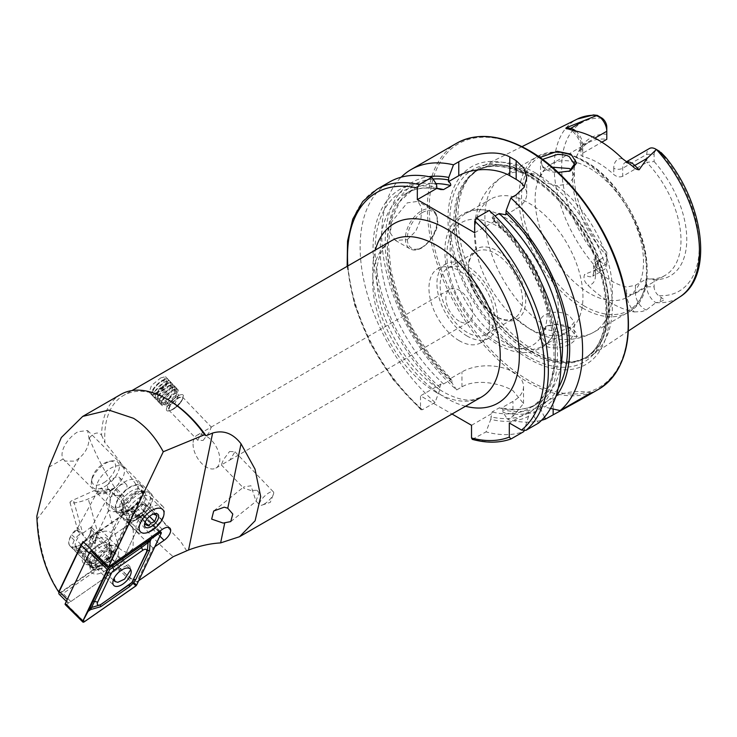 <?xml version="1.0" encoding="UTF-8"?>
<svg xmlns="http://www.w3.org/2000/svg" width="737" height="737" viewBox="0 0 737 737"><rect width="100%" height="100%" fill="white"/><g stroke="black" fill="none" stroke-linecap="round" stroke-linejoin="round"><path stroke-width="0.55" stroke-dasharray="3.69 2.76" d="M558.093 172.403L542.672 167.207L539.935 157.515M542.515 159.395L540.534 163.098L544.228 168.285L545.491 169.077C548.052 170.744 552.013 171.997 557.384 172.845L569.286 171.306M570.935 328.352L557.329 324.538L546.513 326.159L538.415 335.399L544.099 345.395C547.932 347.468 552.455 348.269 557.679 347.781C574.012 346.16 583.326 334.451 570.935 328.352L569.296 327.412L574.353 333.907L569.342 340.687L557.421 344.769C552.031 345.156 548.052 344.501 545.491 342.834L540.534 335.003L547.941 325.579L557.448 324.142C563.529 324.87 567.518 325.984 569.397 327.477M250.921 490.455L243.606 488.161L243.68 486.991L250.948 485.766L255.969 501.077L259.092 492.786A9.47 0.875 51.3 0 1 256.946 490.28L250.921 490.455M171.951 409.606A11.276 3.593 136.2 0 0 183.071 397.796A11.276 3.593 136.2 0 0 183.08 394.995A11.276 3.593 136.2 0 0 177.921 395.99A11.276 3.593 136.2 0 0 169.105 403.913A11.276 3.593 136.2 0 0 166.802 410.592A11.276 3.593 136.2 0 0 169.593 410.712A11.276 3.593 136.2 0 0 171.951 409.606M173.14 409.256A9.47 3.022 136.2 0 0 182.481 399.334A9.47 3.022 136.2 0 0 182.481 396.985A9.47 3.022 136.2 0 0 178.151 397.823A9.47 3.022 136.2 0 0 170.754 404.475A9.47 3.022 136.2 0 0 168.81 410.085A9.47 3.022 136.2 0 0 171.159 410.187A9.47 3.022 136.2 0 0 173.14 409.256M203.062 440.496L209.087 432.462L211.335 427.101L202.675 432.011L197.654 440.201L203.062 440.496M160.648 377.961L165.512 376.662L163.117 383.258L154.678 391.577L149.233 392.259L151.463 385.497L160.648 377.961M264.067 504.172A9.47 3.022 136.2 0 0 273.409 494.251A9.47 3.022 136.2 0 0 273.409 491.901A9.47 3.022 136.2 0 0 269.079 492.731A9.47 3.022 136.2 0 0 261.672 499.391A9.47 3.022 136.2 0 0 259.737 505.002A9.47 3.022 136.2 0 0 262.077 505.103A9.47 3.022 136.2 0 0 264.067 504.172M259.092 492.786L256.946 490.28M229.576 451.495L234.983 451.79L229.962 459.98L221.312 464.89L223.551 459.529L229.576 451.495M58.868 592.262L59.881 592.88L110.992 557.338C117.644 567.066 125.299 574.722 133.941 580.286L136.806 582.018L152.974 548.033L154.862 546.725M59.881 592.88C46.919 574.39 39.402 549.701 37.329 518.83C56.427 494.315 70.365 474.066 79.154 458.092C85.621 452.813 88.91 446.253 89.02 438.423L87.592 430.565L78.214 431.652C68.716 436.626 58.656 451.422 63.106 458.985L94.437 490.501C94.88 491.745 98.316 491.745 104.737 490.501L109.325 489.442L120.923 500.939L128.837 514.389C130.431 518.728 129.178 520.368 125.06 519.318L114.604 510.667L94.437 490.501L73.378 499.99A11.276 1.981 164.3 0 0 69.969 502.514A11.276 1.981 164.3 0 0 76.759 502.477A11.276 1.981 164.3 0 0 88.256 498.931L109.325 489.442M120.693 394.479A92.429 53.359 -120 0 0 101.568 435.171C98.325 431.596 94.235 432.518 89.315 437.935L89.02 438.423M134.963 520.46A18.932 9.517 134.8 0 0 140.924 516.821A18.932 9.517 134.8 0 0 147.649 510.032A18.932 9.517 134.8 0 0 151.076 493.495A18.932 9.517 134.8 0 0 140.527 493.431A18.932 9.517 134.8 0 0 125.797 506.872A18.932 9.517 134.8 0 0 124.415 520.396A18.932 9.517 134.8 0 0 134.963 520.46M136.594 519.364A15.781 7.932 134.8 0 0 141.55 516.333A15.781 7.932 134.8 0 0 147.17 510.667A15.781 7.932 134.8 0 0 150.016 496.895A15.781 7.932 134.8 0 0 141.228 496.839A15.781 7.932 134.8 0 0 128.957 508.033A15.781 7.932 134.8 0 0 127.805 519.309A15.781 7.932 134.8 0 0 136.594 519.364M110.992 557.338L127.455 522.736L138.556 515.006A9.47 4.763 134.8 0 0 144.341 502.827A9.47 4.763 134.8 0 0 139.072 502.791A9.47 4.763 134.8 0 0 136.796 504.09L123.337 513.449L124.885 514.979L133.277 530.152L133.093 547.812C129.776 553.404 125.097 553.496 119.035 548.098L100.269 529.488L83.023 541.492M193.048 443.969A18.932 10.935 -120 0 0 206.434 467.166A18.932 10.935 -120 0 0 215.904 468.106A18.932 10.935 -120 0 0 219.829 459.437A18.932 10.935 -120 0 0 206.434 436.24A18.932 10.935 -120 0 0 196.972 435.3A18.932 10.935 -120 0 0 193.048 443.969M407.285 239.663L415.742 231.225L420.919 219.193L421.693 207.926L417.916 201.367L407.285 202.85L391.467 222.086L390.426 233.168L395.373 240.409L407.285 239.663M622.525 158.722A19.042 10.991 60 0 0 613.774 168.229A6.311 3.648 0 0 0 622.701 168.229L646.773 154.328A12.722 7.352 60 0 1 649.408 148.505M626.514 161.937A12.722 7.352 60 0 0 625.335 162.398A12.722 7.352 60 0 0 622.701 168.229L622.701 176.281L646.773 162.389L646.773 154.328L654.106 154.328L654.106 161.55L646.773 162.389A76.648 44.248 60 0 1 665.106 275.398A76.648 44.248 60 0 1 646.773 278.724L646.773 286.785A12.98 7.499 -120 0 0 655.893 302.649L659.781 301.93L664.553 299.931L658.611 295.648A7.803 4.505 -120 0 1 654.106 286.785L646.773 286.785L635.46 293.317A6.311 3.648 180 0 1 626.533 293.317A19.3 11.138 -120 0 0 634.244 311.954A103.825 59.946 60 0 1 611.001 302.898A103.825 59.946 60 0 1 587.767 285.127C584.211 281.617 583.17 278.042 584.644 274.413L597.67 269.042L593.893 259.129C595.846 258.908 597.587 259.691 599.126 261.469L602.295 263.127A97.302 56.178 60 0 1 561.649 167.345A97.302 56.178 60 0 1 602.028 118.141L593.442 114.935M634.244 311.954L642.194 311.465L646.285 310.001L655.893 302.649M552.253 167.17L543.768 170.956L540.553 176.41L545.491 182.555L556.776 185.779L569.157 183.771L574.353 176.079L571.396 169.952M540.553 176.41A90.172 52.06 60 0 0 503.574 176.032A90.172 52.06 60 0 0 488.318 243.063A90.172 52.06 60 0 0 540.553 322.465C539.152 312.239 559.503 309.089 569.397 315.777L574.353 322.023L569.167 328.407L556.776 331.834L545.491 329.347C542.432 327.578 540.783 325.284 540.553 322.465L540.534 335.003M497.033 317.057L497.033 317.057A40.581 23.427 60 0 1 468.336 267.365A40.581 23.427 60 0 1 497.033 250.801A40.581 23.427 60 0 1 525.721 300.493A40.581 23.427 60 0 1 497.033 317.057L495.439 316.136A38.324 22.128 60 0 1 468.336 269.208A38.324 22.128 60 0 1 476.277 251.658A38.324 22.128 60 0 1 495.439 253.556A38.324 22.128 60 0 1 520.469 287.329A38.324 22.128 60 0 1 514.601 318.043A38.324 22.128 60 0 1 495.439 316.136L497.033 317.057M504.329 342.3A76.648 44.248 60 0 1 454.259 274.754A76.648 44.248 60 0 1 466.005 213.334A76.648 44.248 60 0 1 486.678 210.349A76.648 44.248 60 0 1 504.329 217.129A76.648 44.248 60 0 1 555.569 329.679A76.648 44.248 60 0 1 542.653 346.095A76.648 44.248 60 0 1 504.329 342.3M528.751 328.195A76.648 44.248 60 0 1 512.878 316.293A76.648 44.248 60 0 1 476.931 254.025A76.648 44.248 60 0 1 490.427 199.239A76.648 44.248 60 0 1 528.751 203.034A76.648 44.248 60 0 1 578.821 270.571A76.648 44.248 60 0 1 567.075 331.991A76.648 44.248 60 0 1 528.751 328.195M589.314 293.234A76.648 44.248 60 0 1 539.244 225.688A76.648 44.248 60 0 1 550.99 164.277A76.648 44.248 60 0 1 589.314 168.073A76.648 44.248 60 0 1 639.384 235.61A76.648 44.248 60 0 1 627.638 297.029A76.648 44.248 60 0 1 589.314 293.234M535.126 172.771A109.205 63.05 60 0 1 605.934 267.236A109.205 63.05 60 0 1 591.627 355.326A109.205 63.05 60 0 1 578.388 360.762A109.205 63.05 60 0 1 535.126 351.098A109.205 63.05 60 0 1 466.926 264.362A109.205 63.05 60 0 1 471.173 175.047A109.205 63.05 60 0 1 482.495 166.304A109.205 63.05 60 0 1 535.126 172.771M528.751 358.836A114.18 65.915 60 0 1 448.013 219A114.18 65.915 60 0 1 528.751 172.394A114.18 65.915 60 0 1 609.49 312.23A114.18 65.915 60 0 1 528.751 358.836M467.221 336.109A42.829 24.726 60 0 1 439.243 298.365A42.829 24.726 60 0 1 445.802 264.049A42.829 24.726 60 0 1 467.221 266.168A42.829 24.726 60 0 1 495.2 303.911A42.829 24.726 60 0 1 488.64 338.237A42.829 24.726 60 0 1 467.221 336.109M459.252 340.715A42.829 24.726 60 0 1 431.274 302.971A42.829 24.726 60 0 1 437.833 268.646A42.829 24.726 60 0 1 459.252 270.765A42.829 24.726 60 0 1 487.231 308.508A42.829 24.726 60 0 1 480.671 342.834A42.829 24.726 60 0 1 459.252 340.715M467.221 332.433A38.324 22.128 60 0 1 442.182 298.66A38.324 22.128 60 0 1 448.059 267.955A38.324 22.128 60 0 1 467.221 269.853A38.324 22.128 60 0 1 492.261 303.616A38.324 22.128 60 0 1 486.383 334.331A38.324 22.128 60 0 1 467.221 332.433M541.548 420.302A142.02 82 60 0 1 507.682 419.39L512.97 416.331L523.537 403.526L512.97 390.684C499.548 382.743 475.411 378.707 461.961 386.888L456.673 389.937A142.02 82 60 0 1 401.186 177.184M622.701 176.281C619.642 177.506 616.666 176.908 613.774 174.494A76.648 44.248 -120 0 0 598.251 162.905A76.648 44.248 -120 0 0 582.727 156.566L580.876 155.203L582.727 153.204L601.853 142.158M595.478 262.179L595.478 270.239A12.98 7.499 60 0 1 592.788 276.182L604.11 269.65A12.98 7.499 60 0 0 606.791 263.699L606.791 252.257L606.791 263.699L595.478 270.239A6.311 3.648 0 0 0 593.626 272.81A6.311 3.648 0 0 0 595.478 275.389L595.478 269.125L593.626 265.329L595.478 262.179L606.791 255.647A76.648 44.248 60 0 1 576.159 157.451A76.648 44.248 60 0 1 588.458 142.637A76.648 44.248 60 0 1 606.791 139.302L606.791 127.013M595.478 269.125A76.648 44.248 -120 0 0 611.001 280.705A76.648 44.248 -120 0 0 626.533 287.052L635.46 285.265L646.773 278.724L654.106 279.572L654.106 286.785M655.985 302.64L655.994 302.64A102.701 59.301 60 0 0 679.956 296.836M79.154 458.092L75.119 461.141L64.57 461.067M459.252 321.203A18.932 10.935 60 0 1 446.88 304.519A18.932 10.935 60 0 1 449.782 289.337A18.932 10.935 60 0 1 459.252 290.277A18.932 10.935 60 0 1 471.625 306.97A18.932 10.935 60 0 1 468.723 322.143A18.932 10.935 60 0 1 459.252 321.203M186.747 550.889L180.068 540.553C156.502 518.599 124.157 463.951 104.94 442.79A90.172 52.06 -120 0 1 123.411 395.511L131.96 390.573M168.497 399.979A90.172 52.06 -120 0 0 123.411 395.511M82.277 543.049L59.006 591.977M100.269 529.488L92.088 544.468A14.427 7.25 134.8 0 0 85.483 561.318A14.427 7.25 134.8 0 0 98.804 558.001A14.427 7.25 134.8 0 0 106.976 543.409L123.337 513.449M92.088 544.468L83.511 535.965L78.011 527.95A14.427 7.25 134.8 0 0 69.978 545.951A14.427 7.25 134.8 0 0 84 542.027A14.427 7.25 134.8 0 0 91.241 527.01L106.976 543.409M138.694 580.701L136.806 582.018M91.241 527.01L83.382 532.879L78.021 531.091L78.011 527.95M101.568 435.171L104.94 442.79M606.791 252.257A79.642 45.98 60 0 1 577.845 153.324A79.642 45.98 60 0 1 606.791 134.235M606.791 259.47A7.803 4.505 60 0 1 602.295 263.127M654.106 154.328A7.545 4.358 60 0 1 658.878 150.965L659.431 151.251M654.106 161.55A79.642 45.98 60 0 1 686.764 239.414A79.642 45.98 60 0 1 654.106 279.572M489.248 210.432L493.965 217.599A130.449 75.312 60 0 1 532.39 414.083L538.526 423.084M528.558 416.294L523.832 431.569A142.02 82 60 0 1 486.061 431.873L490.778 419.344A130.449 75.312 60 0 0 528.558 416.294L528.641 411.826L532.39 414.083M493.965 217.599L494.278 221.459L492.086 217.608L494.988 215.941M555.827 396.644A130.449 75.312 60 0 1 544.56 407.045L540.654 404.889L540.737 405.894A127.483 73.599 60 0 1 502.956 409.79L502.956 412.315L507.682 419.39M550.53 408.436L544.56 407.045M456.673 389.937L451.947 382.862L451.947 380.338L450.694 378.422L450.639 379.877L443.563 383.968L441.03 383.995L439.768 387.376L439.768 389.901L435.051 402.42L422.43 409.708L420.947 409.726L420.514 408.528L420.514 395.843L452.03 414.037M472.325 439.372L486.061 431.873M435.051 402.42A142.02 82 60 0 1 363.617 279.314A142.02 82 60 0 1 389.541 181.993M439.768 389.901A130.449 75.312 60 0 1 373.051 250.939A130.449 75.312 60 0 1 436.58 184.471M490.778 419.344L492.086 411.983L499.17 407.893L501.823 407.893C515.449 410.887 527.121 409.579 536.84 403.977A123.871 71.517 60 0 1 499.17 407.893M450.639 379.877A123.871 71.517 60 0 1 412.969 189.427L399.878 201.533L391.43 220.022L388.371 243.827L391.089 271.28L399.472 300.466L412.969 329.384L430.675 356.072L450.694 378.422L461.961 371.909A36.067 20.82 0 0 1 501.271 367.394A36.067 20.82 0 0 1 523.537 386.639A36.067 20.82 0 0 1 512.97 401.361L501.704 407.865L502.956 409.79M544.486 417.114L540.737 409.256A130.449 75.312 60 0 1 502.956 412.315M540.737 409.256L540.737 405.894M451.947 382.862A130.449 75.312 60 0 1 386.087 257.093A130.449 75.312 60 0 1 428.814 176.65M441.03 383.995L420.514 395.843M471.523 425.286L492.04 413.448M474.711 232.763L494.278 221.459M505.84 214.789L516.158 208.829A36.067 20.82 0 0 0 526.725 194.107A36.067 20.82 0 0 0 524.403 186.765M590.945 392.821A36.067 20.82 0 0 0 553.155 397.676L540.654 404.889M528.641 411.826L509.304 422.992M604.11 269.65A12.98 7.499 60 0 1 597.67 269.042M127.455 522.736L152.974 548.033M37.329 518.83L36.85 516.13M164.572 379.297A10.64 3.39 136.2 0 0 156.244 385.267A10.64 3.39 136.2 0 0 151.536 392.858A10.64 3.39 136.2 0 0 154.558 394.203A10.64 3.39 136.2 0 0 165.152 385.589A10.64 3.39 136.2 0 0 166.009 378.993A10.64 3.39 136.2 0 0 164.572 379.297M165.281 379.288A11.276 3.593 136.2 0 0 156.465 385.617A11.276 3.593 136.2 0 0 151.481 393.65A11.276 3.593 136.2 0 0 151.84 394.977A11.276 3.593 136.2 0 0 154.678 395.078A11.276 3.593 136.2 0 0 164.766 387.358A11.276 3.593 136.2 0 0 168.119 379.389A11.276 3.593 136.2 0 0 166.811 378.965A11.276 3.593 136.2 0 0 165.281 379.288M166.912 380.983A11.276 3.593 136.2 0 0 156.815 388.712A11.276 3.593 136.2 0 0 153.462 396.681A11.276 3.593 136.2 0 0 153.867 396.948A11.276 3.593 136.2 0 0 156.299 396.782A11.276 3.593 136.2 0 0 165.917 389.597A11.276 3.593 136.2 0 0 169.998 381.499A11.276 3.593 136.2 0 0 169.75 381.084A11.276 3.593 136.2 0 0 166.912 380.983M167.99 383.185A10.373 3.307 136.2 0 0 160.021 388.86A10.373 3.307 136.2 0 0 155.314 396.211A10.373 3.307 136.2 0 0 155.995 397.879A10.373 3.307 136.2 0 0 158.234 397.722A10.373 3.307 136.2 0 0 167.078 391.107A10.373 3.307 136.2 0 0 170.837 383.664A10.373 3.307 136.2 0 0 169.197 382.908A10.373 3.307 136.2 0 0 167.99 383.185M168.948 383.111A11.276 3.593 136.2 0 0 160.288 389.274A11.276 3.593 136.2 0 0 155.166 397.271A11.276 3.593 136.2 0 0 155.903 399.085A11.276 3.593 136.2 0 0 158.344 398.91A11.276 3.593 136.2 0 0 167.953 391.725A11.276 3.593 136.2 0 0 172.043 383.627A11.276 3.593 136.2 0 0 170.256 382.807A11.276 3.593 136.2 0 0 168.948 383.111M170.035 385.322A10.373 3.307 136.2 0 0 162.066 390.988A10.373 3.307 136.2 0 0 157.35 398.339A10.373 3.307 136.2 0 0 158.031 400.007A10.373 3.307 136.2 0 0 160.279 399.85A10.373 3.307 136.2 0 0 169.123 393.245A10.373 3.307 136.2 0 0 172.882 385.792A10.373 3.307 136.2 0 0 171.242 385.036A10.373 3.307 136.2 0 0 170.035 385.322M170.984 385.239A11.276 3.593 136.2 0 0 162.324 391.402A11.276 3.593 136.2 0 0 157.202 399.399A11.276 3.593 136.2 0 0 157.948 401.214A11.276 3.593 136.2 0 0 160.38 401.039A11.276 3.593 136.2 0 0 169.998 393.853A11.276 3.593 136.2 0 0 174.079 385.755A11.276 3.593 136.2 0 0 172.301 384.935A11.276 3.593 136.2 0 0 170.984 385.239M172.071 387.45A10.373 3.307 136.2 0 0 164.102 393.116A10.373 3.307 136.2 0 0 159.395 400.467A10.373 3.307 136.2 0 0 160.076 402.144A10.373 3.307 136.2 0 0 162.315 401.978A10.373 3.307 136.2 0 0 171.159 395.373A10.373 3.307 136.2 0 0 174.918 387.92A10.373 3.307 136.2 0 0 173.278 387.165A10.373 3.307 136.2 0 0 172.071 387.45M173.029 387.367A11.276 3.593 136.2 0 0 164.369 393.53A11.276 3.593 136.2 0 0 159.247 401.527A11.276 3.593 136.2 0 0 159.984 403.342A11.276 3.593 136.2 0 0 162.426 403.167A11.276 3.593 136.2 0 0 172.034 395.981A11.276 3.593 136.2 0 0 176.125 387.883A11.276 3.593 136.2 0 0 174.337 387.063A11.276 3.593 136.2 0 0 173.029 387.367M174.107 389.578A10.373 3.307 136.2 0 0 166.147 395.244A10.373 3.307 136.2 0 0 161.431 402.595A10.373 3.307 136.2 0 0 162.112 404.272A10.373 3.307 136.2 0 0 164.351 404.106A10.373 3.307 136.2 0 0 173.195 397.501A10.373 3.307 136.2 0 0 176.954 390.048A10.373 3.307 136.2 0 0 175.323 389.293A10.373 3.307 136.2 0 0 174.107 389.578M175.065 389.495A11.276 3.593 136.2 0 0 166.405 395.658A11.276 3.593 136.2 0 0 161.283 403.655A11.276 3.593 136.2 0 0 161.624 405.193A11.276 3.593 136.2 0 0 164.462 405.295A11.276 3.593 136.2 0 0 174.549 397.565A11.276 3.593 136.2 0 0 177.903 389.597A11.276 3.593 136.2 0 0 176.383 389.191A11.276 3.593 136.2 0 0 175.065 389.495M180.243 394.903A11.276 3.593 136.2 0 0 170.146 402.623A11.276 3.593 136.2 0 0 166.802 410.592A11.276 3.593 136.2 0 0 169.63 410.693A11.276 3.593 136.2 0 0 169.777 410.647A11.276 3.593 136.2 0 0 182.997 397.98A11.276 3.593 136.2 0 0 183.08 394.995A11.276 3.593 136.2 0 0 180.243 394.903M180.021 397.464A8.927 2.847 136.2 0 0 170.551 405.525A8.927 2.847 136.2 0 0 171.62 409.975A8.927 2.847 136.2 0 0 171.73 409.938A8.927 2.847 136.2 0 0 182.214 399.905A8.927 2.847 136.2 0 0 180.021 397.464M167.575 405.857A9.019 2.874 136.2 0 0 167.686 405.82A9.019 2.874 136.2 0 0 178.271 395.686A9.019 2.874 136.2 0 0 178.326 393.309A9.019 2.874 136.2 0 0 176.06 393.226A9.019 2.874 136.2 0 0 167.99 399.408A9.019 2.874 136.2 0 0 165.309 405.783A9.019 2.874 136.2 0 0 167.575 405.857M155.323 393.07A9.019 2.874 136.2 0 0 163.393 386.888A9.019 2.874 136.2 0 0 166.074 380.513A9.019 2.874 136.2 0 0 163.807 380.43A9.019 2.874 136.2 0 0 155.737 386.612A9.019 2.874 136.2 0 0 153.056 392.987A9.019 2.874 136.2 0 0 155.323 393.07M130.735 569.673L129.776 566.274L127.013 565.5L120.205 568.724L114.097 578.223M110.375 497.429L108.763 510.004L97.192 533.8C94.548 541.548 94.465 549.599 96.962 557.955L94.916 558.342L92.346 563.28L95.064 563.989C99.642 562.672 104.258 560.452 108.91 557.347L110.946 556.96L109.251 546.596L111.186 532.805L122.747 509.009L124.36 496.434C117.671 494.776 113.01 495.107 110.375 497.429L101.172 488.299C107.814 489.958 112.475 489.626 115.165 487.304L112.024 489.635A18.407 9.249 -45.2 0 1 98.03 490.63L101.172 488.299M124.36 496.434L115.165 487.304M98.03 490.63L76.556 529.958L80.149 533.524L75.386 538.323L71.784 534.758L76.556 529.958M94.143 532.529L90.54 528.963L90.246 533.441L93.839 537.006L94.143 532.529L90.531 539.134A10.594 5.325 -45.2 0 1 76.077 547.158A10.594 5.325 -45.2 0 1 76.547 540.129L80.149 533.524M90.54 528.963L112.024 489.635M122.747 509.009C116.695 512.215 112.024 512.547 108.763 510.004M90.246 533.441L89.168 535.403A13.975 7.029 -45.2 0 1 70.098 545.988A13.975 7.029 -45.2 0 1 70.715 536.72L71.784 534.758M93.839 537.006L92.77 538.977A13.975 7.029 -45.2 0 1 73.7 549.553A13.975 7.029 -45.2 0 1 74.308 540.285L75.386 538.323M139.754 505.886A6.762 3.399 -45.2 0 1 144.71 504.513A6.762 3.399 -45.2 0 1 145.475 508.318A6.762 3.399 -45.2 0 1 141.274 513.496A6.762 3.399 -45.2 0 1 136.317 514.868A6.762 3.399 -45.2 0 1 135.562 511.063A6.762 3.399 -45.2 0 1 136.971 508.585A6.762 3.399 -45.2 0 1 139.385 506.162A6.762 3.399 -45.2 0 1 139.754 505.886L136.704 508.069L134.41 514.058L138.224 515.679L144.323 511.312L146.617 505.324L142.803 503.703L139.754 505.886M105.4 481.694A15.099 7.591 -45.2 0 1 91.913 478.81A15.099 7.591 -45.2 0 1 102.001 464.688A15.099 7.591 -45.2 0 1 109.214 461.362A15.099 7.591 -45.2 0 1 115.451 467.765A15.099 7.591 -45.2 0 1 105.4 481.694M107.362 484.863A17.808 8.955 -45.2 0 1 92.825 487.489A17.808 8.955 -45.2 0 1 91.462 481.464A17.808 8.955 -45.2 0 1 103.355 464.817A17.808 8.955 -45.2 0 1 111.867 460.883A17.808 8.955 -45.2 0 1 117.902 462.191A17.808 8.955 -45.2 0 1 107.362 484.863M112.356 489.81A17.808 8.955 -45.2 0 1 97.809 492.436A17.808 8.955 -45.2 0 1 108.348 469.764A17.808 8.955 -45.2 0 1 122.886 467.138A17.808 8.955 -45.2 0 1 112.356 489.81M114.723 487.737A8.006 4.026 -45.2 0 1 108.192 488.917A8.006 4.026 -45.2 0 1 112.927 478.728A8.006 4.026 -45.2 0 1 119.458 477.548A8.006 4.026 -45.2 0 1 114.723 487.737M121.596 494.545A8.006 4.026 -45.2 0 1 115.064 495.725A8.006 4.026 -45.2 0 1 119.799 485.545A8.006 4.026 -45.2 0 1 126.331 484.366A8.006 4.026 -45.2 0 1 121.596 494.545M126.174 503.518A17.808 8.955 -45.2 0 1 111.637 506.135A17.808 8.955 -45.2 0 1 122.176 483.463A17.808 8.955 -45.2 0 1 136.714 480.846A17.808 8.955 -45.2 0 1 126.174 503.518M131.444 508.733A17.808 8.955 -45.2 0 1 116.907 511.358A17.808 8.955 -45.2 0 1 127.437 488.686A17.808 8.955 -45.2 0 1 141.983 486.061A17.808 8.955 -45.2 0 1 131.444 508.733M138.261 515.596A18.038 9.065 -45.2 0 1 123.54 518.249A18.038 9.065 -45.2 0 1 122.01 513.514A18.038 9.065 -45.2 0 1 134.208 495.292A18.038 9.065 -45.2 0 1 144.176 491.155A18.038 9.065 -45.2 0 1 148.929 492.638A18.038 9.065 -45.2 0 1 138.261 515.596M152.227 529.442A18.038 9.065 -45.2 0 1 143.614 533.422A18.038 9.065 -45.2 0 1 137.506 532.105A18.038 9.065 -45.2 0 1 148.174 509.147A18.038 9.065 -45.2 0 1 162.895 506.485A18.038 9.065 -45.2 0 1 164.277 512.583A18.038 9.065 -45.2 0 1 152.227 529.442M154.881 513.597L149.445 515.485L144.894 521.989L144.747 524.302L134.41 514.058M136.704 508.069L147.031 518.304M142.803 503.703L153.139 513.938M146.617 505.324L156.944 515.559M144.323 511.312L149.491 516.434M138.224 515.679L145.014 522.404M111.388 550.779A14.427 7.25 -45.2 0 1 101.752 563.823A14.427 7.25 -45.2 0 1 90.08 565.878L76.049 551.976A14.427 7.25 -45.2 0 0 87.731 549.922A14.427 7.25 -45.2 0 0 97.367 536.877L111.388 550.779A2.257 1.529 12.4 0 0 112.319 551.359L114.631 552.262A15.993 8.033 -45.2 0 1 101.798 568.098A15.993 8.033 -45.2 0 1 89.748 566.44A15.993 8.033 -45.2 0 1 89.896 563.022L89.536 561.272A2.257 1.529 -167.6 0 0 89.076 560.488L75.054 546.587L76.445 545.979L90.467 559.88A4.054 2.745 -167.6 0 1 91.296 561.299L91.664 563.05L89.896 563.022M97.367 536.877L95.976 537.476L109.997 551.377A4.054 2.745 12.4 0 0 111.665 552.437L113.977 553.34A14.427 7.25 -45.2 0 1 102.397 567.628A14.427 7.25 -45.2 0 1 91.526 566.127A14.427 7.25 -45.2 0 1 91.664 563.05M113.977 553.34L114.631 552.262M95.976 537.476A12.621 6.347 -45.2 0 1 87.537 548.899A12.621 6.347 -45.2 0 1 77.321 550.696A12.621 6.347 -45.2 0 1 76.445 545.979M76.049 551.976A14.427 7.25 -45.2 0 1 75.054 546.587M106.119 570.198A18.038 9.065 134.8 0 0 117.948 555.311A18.038 9.065 134.8 0 0 114.235 545.592A18.038 9.065 134.8 0 0 102.765 549.406A18.038 9.065 134.8 0 0 90.319 569.719A18.038 9.065 134.8 0 0 106.119 570.198M101.946 564.312A14.427 7.25 134.8 0 0 110.762 545.749A14.427 7.25 134.8 0 0 108.44 544.634A14.427 7.25 134.8 0 0 99.265 547.683A14.427 7.25 134.8 0 0 89.306 563.934A14.427 7.25 134.8 0 0 90.448 566.246A14.427 7.25 134.8 0 0 101.946 564.312M99.854 562.239A14.427 7.25 134.8 0 0 109.813 545.988A14.427 7.25 134.8 0 0 108.671 543.676A14.427 7.25 134.8 0 0 97.173 545.61A14.427 7.25 134.8 0 0 88.357 564.173A14.427 7.25 134.8 0 0 90.679 565.288A14.427 7.25 134.8 0 0 99.854 562.239M97.229 560.949A17.135 8.614 134.8 0 0 109.048 541.649A17.135 8.614 134.8 0 0 94.041 541.198A17.135 8.614 134.8 0 0 82.802 555.329A17.135 8.614 134.8 0 0 86.33 564.57A17.135 8.614 134.8 0 0 97.229 560.949M59.218 594.262A4.505 2.266 134.8 0 0 62.811 593.663L108.975 561.557A4.505 2.266 134.8 0 0 111.692 558.434L133.683 512.206A4.505 2.266 134.8 0 0 133.719 509.525A4.505 2.266 134.8 0 0 132.19 509.203A4.505 2.266 134.8 0 0 130.127 510.133L83.963 542.239A4.505 2.266 134.8 0 0 83.852 542.312M66.348 601.337L67.187 602.166A4.505 2.266 134.8 0 0 70.78 601.567L116.943 569.461A4.505 2.266 134.8 0 0 119.661 566.338L141.651 520.11A4.505 2.266 134.8 0 0 141.688 517.429A4.505 2.266 134.8 0 0 138.095 518.037L91.932 550.134A4.505 2.266 134.8 0 0 89.223 553.257M83.53 541.999L129.417 510.087A3.16 1.585 -45.2 0 1 130.864 509.433A3.16 1.585 -45.2 0 1 131.914 511.542L109.914 557.771A3.16 1.585 -45.2 0 1 108.017 559.954L61.853 592.06A3.16 1.585 -45.2 0 1 59.098 591.415M112.531 558.453A11.635 5.85 134.8 0 0 112.632 551.543A11.635 5.85 134.8 0 0 104.543 552.326A11.635 5.85 134.8 0 0 96.354 561.143A11.635 5.85 134.8 0 0 96.252 568.061A11.635 5.85 134.8 0 0 104.332 567.269A11.635 5.85 134.8 0 0 112.531 558.453M65.271 604.635A1.806 0.903 134.8 0 0 66.708 604.395L118.049 568.697A1.806 0.903 134.8 0 0 119.136 567.444L143.595 516.029A1.806 0.903 134.8 0 0 143.604 514.96A1.806 0.903 134.8 0 0 142.167 515.2L91.821 550.217M89.315 437.935A108.21 32.179 -124.8 0 0 170.827 554.629A108.21 32.179 -124.8 0 0 173.269 556.665M48.918 467.175L63.106 458.985M136.796 504.09L162.315 529.396M422.273 212.606A21.189 12.234 -60 0 1 437.253 221.257A21.189 12.234 -60 0 1 422.273 247.208A21.189 12.234 -60 0 1 407.285 238.558A21.189 12.234 -60 0 1 422.273 212.606M421.315 247.761A22.543 13.017 120 0 0 436.037 227.899A22.543 13.017 120 0 0 432.582 209.833A22.543 13.017 120 0 0 421.315 210.948A22.543 13.017 120 0 0 406.584 230.81A22.543 13.017 120 0 0 410.039 248.876A22.543 13.017 120 0 0 421.315 247.761M599.126 261.469L595.865 265.025M635.46 285.265L635.46 293.317A12.98 7.499 -120 0 0 644.635 309.218A12.98 7.499 -120 0 0 646.285 310.001M497.033 341.821A70.899 40.931 60 0 1 446.898 254.984A70.899 40.931 60 0 1 497.033 226.038A70.899 40.931 60 0 1 547.158 312.875A70.899 40.931 60 0 1 497.033 341.821M582.681 308.103A90.172 52.06 60 0 1 523.777 228.645A90.172 52.06 60 0 1 537.595 156.382A90.172 52.06 60 0 1 582.681 160.85A90.172 52.06 60 0 1 641.595 240.308A90.172 52.06 60 0 1 627.767 312.571A90.172 52.06 60 0 1 582.681 308.103M584.34 306.039A88.818 51.277 60 0 1 521.538 197.258A88.818 51.277 60 0 1 584.34 160.998A88.818 51.277 60 0 1 647.15 269.779A88.818 51.277 60 0 1 584.34 306.039M532.4 175.194A108.164 62.452 60 0 1 605.519 279.848A108.164 62.452 60 0 1 575.256 361.406A108.164 62.452 60 0 1 532.4 351.825A108.164 62.452 60 0 1 464.835 265.919A108.164 62.452 60 0 1 469.045 177.451A108.164 62.452 60 0 1 532.4 175.194M531.902 352.037A108.072 62.396 60 0 1 461.298 256.808A108.072 62.396 60 0 1 477.862 170.201A108.072 62.396 60 0 1 531.902 175.553A108.072 62.396 60 0 1 602.507 270.792A108.072 62.396 60 0 1 585.933 357.39A108.072 62.396 60 0 1 531.902 352.037M530.345 176.456A108.072 62.396 60 0 1 600.95 271.686A108.072 62.396 60 0 1 584.386 358.293A108.072 62.396 60 0 1 530.345 352.94A108.072 62.396 60 0 1 459.741 257.701A108.072 62.396 60 0 1 476.305 171.104A108.072 62.396 60 0 1 530.345 176.456M528.447 356.551A111.158 64.174 60 0 1 449.856 220.409A111.158 64.174 60 0 1 528.447 175.028A111.158 64.174 60 0 1 607.048 311.171A111.158 64.174 60 0 1 528.447 356.551M598.803 389.164A142.02 82 60 0 1 527.793 382.125A142.02 82 60 0 1 435.014 256.973A142.02 82 60 0 1 456.783 143.171M528.751 150.763A140.666 81.217 60 0 1 628.219 323.046A140.666 81.217 60 0 1 528.751 380.467A140.666 81.217 60 0 1 429.284 208.184A140.666 81.217 60 0 1 528.751 150.763M436.461 392.526A90.172 52.06 60 0 1 377.547 313.068A90.172 52.06 60 0 1 391.375 240.806C374.737 250.184 371.577 282.262 385.258 318.881C398.91 352.175 418.238 376.496 443.223 391.854C455.042 398.358 464.936 401.011 472.924 399.813L481.547 396.994A90.172 52.06 60 0 1 436.461 392.526M465.498 406.253A103.696 59.872 60 0 1 446.023 398.044A103.696 59.872 60 0 1 375.326 250.073M106.045 501.998L119.035 548.098M98.399 534.905L88.256 498.931M83.511 535.965L73.378 499.99M120.923 500.939L124.885 514.979M597.633 268.941A102.701 59.301 60 0 1 577.32 119.062M658.878 150.965A97.302 56.178 60 0 1 699.256 246.794A97.302 56.178 60 0 1 658.611 295.648M493.965 220.151A127.483 73.599 60 0 1 529.47 412.398M558.324 387.902A127.483 73.599 60 0 1 541.649 405.368M420.514 408.528A139.321 80.434 60 0 1 347.836 265.946M511.22 438.847A142.02 82 60 0 1 473.44 439.16M422.43 409.708A142.02 82 60 0 1 350.996 286.601A142.02 82 60 0 1 376.92 189.28M528.558 412.923A127.483 73.599 60 0 1 490.778 416.82M439.768 387.376A127.483 73.599 60 0 1 375.151 252.155A127.483 73.599 60 0 1 436.58 187.023M443.563 383.968A123.871 71.517 60 0 1 405.894 193.509A123.871 71.517 60 0 1 436.875 188.304M492.086 217.608A123.871 71.517 60 0 1 529.765 408.068A123.871 71.517 60 0 1 492.086 411.983M560.958 365.266A123.871 71.517 60 0 1 536.84 403.977L529.765 408.068C574.326 387.975 554.74 275.445 493.375 220.658M440.662 189.547C427.138 186.627 415.548 187.944 405.894 193.509L412.969 189.427A123.871 71.517 60 0 1 436.028 183.624M451.947 380.338A127.483 73.599 60 0 1 387.902 255.417A127.483 73.599 60 0 1 432.997 179.017M556.776 185.779A90.172 52.06 60 0 1 609.002 265.173A90.172 52.06 60 0 1 593.746 332.212A90.172 52.06 60 0 1 556.776 331.834M461.961 386.888L461.961 371.909M512.97 416.331L512.97 401.361M516.158 194.89L516.158 208.829M553.155 409.035L553.155 397.676M661.375 297.416L659.781 301.93M626.533 293.317L626.533 287.052M595.478 275.389A19.3 11.138 60 0 1 587.767 285.127M593.626 265.329L593.626 272.81L592.788 276.182A12.98 7.499 60 0 1 584.644 274.413M582.727 156.566L582.727 150.302A19.042 10.991 -120 0 0 573.976 130.689M613.774 168.229L613.774 174.494M582.727 150.302A6.311 3.648 180 0 1 580.876 147.722A6.311 3.648 180 0 1 582.727 145.143L594.888 138.123M575.809 131.048A12.722 7.352 -120 0 1 582.727 145.143L582.727 153.204M595.625 114.99L599.513 117.026M138.556 515.006L159.892 536.149M96.962 557.955A10.594 5.555 -48.3 0 1 108.192 548.733A10.594 5.555 -48.3 0 1 111.001 549.544A10.594 5.555 -48.3 0 1 110.946 556.96A10.594 5.555 -48.3 0 1 99.716 566.173A10.594 5.555 -48.3 0 1 96.906 565.362A10.594 5.555 -48.3 0 1 96.962 557.955M94.916 558.342L76.547 540.129M108.91 557.347L90.531 539.134M97.192 533.8A23.215 12.179 -48.3 0 1 111.186 532.805M74.308 540.285L70.715 536.72M92.77 538.977L89.168 535.403M129.482 492.242A14.427 7.25 -45.2 0 1 141.264 490.114A14.427 7.25 -45.2 0 1 132.724 508.475A14.427 7.25 -45.2 0 1 120.942 510.603A14.427 7.25 -45.2 0 1 129.482 492.242M127.519 489.073A17.135 8.614 -45.2 0 1 142.831 489.128A17.135 8.614 -45.2 0 1 131.37 508.355A17.135 8.614 -45.2 0 1 116.059 508.29A17.135 8.614 -45.2 0 1 127.519 489.073M134.613 510.354A14.427 7.25 -45.2 0 1 122.83 512.473A14.427 7.25 -45.2 0 1 131.37 494.112A14.427 7.25 -45.2 0 1 143.144 491.984A14.427 7.25 -45.2 0 1 134.613 510.354M132.365 494.813A15.062 7.573 -45.2 0 1 140.693 491.349A15.062 7.573 -45.2 0 1 145.65 498.47A15.062 7.573 -45.2 0 1 135.746 511.764A15.062 7.573 -45.2 0 1 122.176 510.022A15.062 7.573 -45.2 0 1 132.365 494.813M112.319 551.359A14.731 7.407 -45.2 0 1 100.49 565.952A14.731 7.407 -45.2 0 1 89.389 564.422A14.731 7.407 -45.2 0 1 89.536 561.272M111.665 552.437A13.165 6.615 -45.2 0 1 101.089 565.472A13.165 6.615 -45.2 0 1 91.167 564.109A13.165 6.615 -45.2 0 1 91.296 561.299M109.997 551.377A12.621 6.347 -45.2 0 1 101.568 562.801A12.621 6.347 -45.2 0 1 91.342 564.597A12.621 6.347 -45.2 0 1 90.467 559.88M89.748 566.44L89.389 564.422L90.08 565.878A14.427 7.25 -45.2 0 1 89.076 560.488M138.095 518.037L129.417 510.087M83.76 542.22L91.932 550.134M119.661 566.338L111.692 558.434L109.914 557.771M131.914 511.542L133.683 512.206L141.651 520.11M70.78 601.567L61.853 592.06M108.017 559.954L116.943 569.461M142.167 515.2L158.888 531.773M143.595 516.029L161.173 533.459M119.136 567.444L136.714 584.874M118.049 568.697L135.626 586.118M66.708 604.395L84.285 621.825M544.228 168.285L542.672 167.207M213.822 510.907L243.68 486.991M182.481 399.334L183.071 397.796M182.481 396.985L211.335 427.101M165.512 376.662L177.903 389.597M234.983 451.79L273.409 491.901M262.077 505.103L270.304 502.348L273.409 494.251M147.17 510.667L147.649 510.032M141.55 516.333L140.924 516.821M150.016 496.895L162.693 509.46M395.373 240.409L410.039 248.876C413.494 250.727 417.474 250.377 421.988 247.825C432.84 240.686 444.862 221.33 432.582 209.833L417.916 201.367M629.223 163.761L625.335 162.398L626.349 161.818M540.534 176.079L540.534 163.089M468.336 269.208L468.336 267.365M486.678 210.349C463.223 205.365 444.512 224.352 444.936 250.709C444.752 262.833 447.313 275.527 452.601 288.784L460.238 304.547C470.657 322.493 483.389 335.943 498.433 344.916C509.589 351.392 520.35 353.778 530.714 352.065L540.682 348.408C547.619 344.253 552.584 338.007 555.569 329.679M466.005 213.334L490.427 199.239M512.878 316.293L530.631 329.531C546.688 339.324 571.055 344.787 593.746 332.212L627.767 312.571C669.703 292.285 638.242 188.976 584.036 160.721L568.282 153.886L553.247 151.96L537.595 156.382L503.574 176.032C492.648 182.573 484.734 191.684 479.824 203.375C476.471 211.482 474.656 220.031 474.388 229.014L476.931 254.025M471.173 175.047L469.045 177.451L476.305 171.104C490.538 163.181 508.106 165.014 528.991 176.585C558.342 193.112 587.122 231.04 599.043 269.143C612.484 309.651 605.611 346.934 584.386 358.293L575.256 361.406L578.388 360.762M437.833 268.646L445.802 264.049M448.059 267.955L476.277 251.658M550.99 164.277L588.458 142.637M628.403 330.977L591.627 355.326M87.592 430.565L151.076 493.495M196.972 435.3L202.675 432.011M211.031 427.184L449.782 289.337M215.904 468.106L221.607 464.807M229.962 459.98L468.723 322.143M114.604 510.667L124.415 520.396M69.978 545.951L85.483 561.318M69.969 502.514L78.021 531.091M128.809 514.288L133.277 530.152M521.98 146.635L482.495 166.304M576.159 157.451L577.845 153.324M627.638 297.029L665.106 275.398M347.145 266.343L354.497 304.593L370.315 343.562L393.162 379.693L420.947 409.726M486.383 334.331L514.601 318.043M480.671 342.834L488.64 338.237M542.653 346.095L567.075 331.991M523.537 403.526L523.537 386.639M526.725 177.949L526.725 194.107M574.353 333.898L574.353 322.023M574.353 176.079L574.353 164.204M567.195 128.772L568.144 128.92C571.921 128.385 581.723 140.647 580.876 147.722L580.876 155.203M546.513 326.159L547.941 325.588M570.18 170.956L568.559 171.647M144.341 502.827L169.869 528.125M127.805 519.309L140.472 531.874M221.312 464.89L243.606 488.161M255.969 501.077L259.737 505.002M149.233 392.259L161.624 405.193M168.81 410.085L197.654 440.201M171.159 410.187L169.593 410.712M230.773 521.584L256.347 501.096M151.536 392.858L151.481 393.65M151.84 394.977L153.462 396.681M155.995 397.879L153.867 396.948M155.314 396.211L155.166 397.271M158.031 400.007L155.903 399.085M157.35 398.339L157.202 399.399M160.076 402.144L157.948 401.214M159.395 400.467L159.247 401.527M162.112 404.272L159.984 403.342M161.431 402.595L161.283 403.655M167.686 405.82L175.231 403.102L178.271 395.686M166.074 380.513L178.326 393.309M153.056 392.987L165.309 405.783M182.214 399.905L182.997 397.98M171.73 409.938L169.777 410.647M175.323 389.293L176.383 389.191M176.954 390.048L176.125 387.883M173.278 387.165L174.337 387.063M174.918 387.92L174.079 385.755M171.242 385.036L172.301 384.935M172.882 385.792L172.043 383.627M169.197 382.908L170.256 382.807M170.837 383.664L169.998 381.499M168.119 379.389L169.75 381.084M166.009 378.993L166.811 378.965M169.574 402.688A9.019 9.019 0 0 0 173.812 388.666A9.019 9.019 0 0 0 158.123 397.068A9.019 9.019 0 0 0 169.574 402.688M113.341 580.01L96.906 565.362L94.041 563.98M92.346 563.28L76.077 547.158M109.251 546.596L111.001 549.544L129.776 566.274M73.7 549.553L70.098 545.988M91.913 478.81L91.462 481.464M97.809 492.436L92.825 487.489M115.064 495.725L108.192 488.917M116.907 511.358L111.637 506.135M122.01 513.514L122.176 510.022L122.83 512.473L120.942 510.603C122.388 510.382 120.278 513.91 131.453 507.802C142.499 499.972 143.042 488.29 141.264 490.114L143.144 491.984L140.693 491.349L144.176 491.155M137.506 532.105L123.54 518.249M145.825 533.026L143.614 533.422M144.894 521.989L144.553 524.016M163.9 514.794L164.277 512.583M162.895 506.485L148.929 492.638M141.983 486.061L136.714 480.846M126.331 484.366L119.458 477.548M122.886 467.138L117.902 462.191M109.214 461.362L111.867 460.883M139.385 506.162L136.971 508.585M77.321 550.696L91.167 564.109L91.526 566.127M108.44 544.634L114.235 545.592M108.671 543.676L110.762 545.749M109.813 545.988L109.048 541.649M133.719 509.525L141.688 517.429M130.864 509.433L132.19 509.203M90.679 565.288L86.33 564.57M88.357 564.173L90.448 566.246M89.306 563.934L90.319 569.719M112.632 551.543L130.209 568.964M143.604 514.96L159.874 531.091M96.252 568.061L113.83 585.482"/><path stroke-width="1.11" d="M569.286 171.306L574.353 164.204L569.397 156.824C567.499 155.332 563.519 154.53 557.448 154.438L542.515 159.395M539.935 157.515L557.329 151.334L570.935 154.171L576.684 162.969L570.18 170.966L558.093 172.403M224.214 507.185L213.693 511.008L211.657 519.115L223.182 523.077L230.773 521.584L232.791 514.039L227.77 508.217L224.214 507.185M154.862 546.725L164.084 540.313A9.47 4.763 134.8 0 0 169.869 528.125A9.47 4.763 134.8 0 0 164.591 528.088A9.47 4.763 134.8 0 0 162.315 529.396L108.542 566.79L163.264 451.753C155.267 436.903 145.364 425.756 133.563 418.312L108.864 410.085L82.701 416.414L61.328 437.538L48.918 467.175L36.85 516.13C37.799 546.117 45.141 571.497 58.868 592.262L58.942 592.318M163.264 451.753L204.637 434.692A92.429 53.359 -120 0 0 166.903 399.058A92.429 53.359 -120 0 0 120.693 394.479L82.701 416.414M149.27 531.93A15.781 7.932 134.8 0 0 161.541 520.727A15.781 7.932 134.8 0 0 162.693 509.46A15.781 7.932 134.8 0 0 153.904 509.405A15.781 7.932 134.8 0 0 141.633 520.598A15.781 7.932 134.8 0 0 140.472 531.874A15.781 7.932 134.8 0 0 149.27 531.93M626.349 161.818L649.408 148.505A12.722 7.352 60 0 1 655.773 149.132L655.773 149.132A12.722 7.352 60 0 1 656.354 149.491L647.252 158.234L639.126 169.768C636.759 169.648 634.566 168.451 632.558 166.203L622.525 158.722A104.728 60.462 60 0 0 598.251 139.975A104.728 60.462 60 0 0 573.976 130.689L567.914 128.874C565.979 128.855 565.445 128.468 566.302 127.731L597.219 115.35L593.442 114.935L577.32 119.062A102.701 59.301 60 0 1 597.173 115.331M571.396 169.952L569.397 168.524L552.253 167.17M494.988 215.941L499.17 213.527L505.84 214.789L506.144 210.57L510.87 197.94L516.158 194.89L523.998 187.456L526.725 177.949L524.007 168.377L516.158 160.666A142.02 82 -120 0 0 512.97 158.768A142.02 82 -120 0 0 509.783 156.981C496.36 149.298 472.288 153.738 458.773 161.762L453.485 164.812L448.759 177.442L448.455 181.661C450.261 182.822 450.998 184.112 450.639 185.512L443.563 189.593L440.662 189.547L436.894 188.331L436.58 184.471L431.864 177.295L419.242 184.582L417.326 187.99L417.326 199.626L474.711 232.763L474.711 221.128L476.627 217.71L489.248 210.432A142.02 82 60 0 1 538.526 423.084L525.914 430.371L521.52 430.04L509.304 422.992L509.304 437.096A139.321 80.434 60 0 1 471.523 437.981L472.325 439.372C486.457 443.213 499.327 443.075 510.944 438.985L509.304 437.096M510.87 197.94A142.02 82 60 0 1 560.157 410.592L550.53 408.436M541.548 420.302A142.02 82 60 0 0 545.463 419.077L579.171 400.495L590.945 392.821L560.157 410.592M594.888 138.123L606.791 131.25L606.791 139.302L601.853 142.158M658.878 150.965L665.695 157.552L656.354 149.491M138.694 580.701L173.269 556.665L188.543 550.023C199.598 545.868 210.294 543.491 220.63 542.902L239.543 536.711L255.113 520.773L260.677 496.627L255.002 469.119L241.036 443.794C233.003 433.411 223.532 429.828 212.634 433.043L206.019 435.742A90.172 52.06 -120 0 0 168.497 399.979L166.903 399.058M108.542 566.79L83.023 541.492L82.277 543.049M204.637 434.692L206.019 435.742M567.195 128.772L567.914 128.874M597.799 115.663A12.722 7.352 -120 0 1 606.791 131.25L606.791 127.013A7.545 4.358 -120 0 0 602.028 118.141L597.799 115.663A12.722 7.352 -120 0 0 597.219 115.35M659.293 151.748L661.2 152.642L665.741 157.396C704.194 204.158 713.784 276.016 679.956 296.836L628.403 330.977M506.144 210.57A130.449 75.312 60 0 1 555.827 396.644M452.03 414.037L471.523 425.286L471.523 437.981M524.099 430.74L523.832 431.569L511.22 438.847M419.242 184.582A142.02 82 60 0 0 376.92 189.28L389.541 181.993A142.02 82 60 0 1 431.864 177.295M428.814 176.65A130.449 75.312 60 0 1 448.759 177.442M545.463 419.077L544.486 417.114M401.186 177.184A142.02 82 60 0 1 411.172 169.51A142.02 82 60 0 1 453.485 164.812M524.403 186.765A36.067 20.82 0 0 0 516.158 179.377L509.783 175.701A36.067 20.82 0 0 0 458.773 175.701L448.455 181.661M436.894 188.331L417.326 199.626M114.097 578.223L115.064 581.539L117.828 582.313L124.59 579.125L130.735 569.673M153.36 529.544A15.781 7.932 -45.2 0 1 145.825 533.026A15.781 7.932 -45.2 0 1 139.311 526.338A15.781 7.932 -45.2 0 1 149.814 511.782A15.781 7.932 -45.2 0 1 163.9 514.794A15.781 7.932 -45.2 0 1 153.36 529.544M144.747 524.302L148.552 525.923L150.965 523.104L154.659 521.556L156.944 515.559L153.139 513.938M150.569 515.587A9.019 4.533 -45.2 0 1 154.881 513.597A9.019 4.533 -45.2 0 1 158.602 517.42A9.019 4.533 -45.2 0 1 152.596 525.739A9.019 4.533 -45.2 0 1 144.553 524.016A9.019 4.533 -45.2 0 1 150.569 515.587M149.491 516.434L154.659 521.556M145.014 522.404L148.552 525.923M83.852 542.312A4.505 2.266 134.8 0 0 81.245 545.352L59.255 591.581A4.505 2.266 134.8 0 0 58.868 592.741A4.505 2.266 134.8 0 0 59.218 594.262L66.348 601.337M58.868 592.741L59.098 591.415A3.16 1.585 -45.2 0 1 59.365 590.604L81.356 544.376L81.245 545.352L89.223 553.257L67.224 599.485A4.505 2.266 134.8 0 0 67.187 602.166M81.356 544.376A3.16 1.585 -45.2 0 1 83.263 542.192L83.53 541.999M130.108 575.873A11.635 5.85 134.8 0 0 130.209 568.964A11.635 5.85 134.8 0 0 122.121 569.756A11.635 5.85 134.8 0 0 113.931 578.573A11.635 5.85 134.8 0 0 113.83 585.482A11.635 5.85 134.8 0 0 121.909 584.699A11.635 5.85 134.8 0 0 130.108 575.873M114.078 570.226A4.505 2.266 134.8 0 0 111.361 573.349L97.671 602.129A4.505 2.266 134.8 0 0 97.864 604.985A4.505 2.266 134.8 0 0 101.227 604.202L129.961 584.22A4.505 2.266 134.8 0 0 132.678 581.097L146.359 552.326A4.505 2.266 134.8 0 0 146.166 549.47A4.505 2.266 134.8 0 0 142.812 550.244L114.078 570.226L112.761 567.508L109.721 569.535L108.284 572.658L111.361 573.349M108.413 568.328A1.806 0.903 134.8 0 0 107.326 569.581L82.866 620.996A1.806 0.903 134.8 0 0 82.848 622.065A1.806 0.903 134.8 0 0 84.285 621.825L135.626 586.118A1.806 0.903 134.8 0 0 136.714 584.874L161.173 533.459A1.806 0.903 134.8 0 0 161.182 532.39A1.806 0.903 134.8 0 0 159.745 532.63L108.413 568.328L90.835 550.908A1.806 0.903 134.8 0 0 89.748 552.151L65.289 603.566A1.806 0.903 134.8 0 0 65.271 604.635L82.848 622.065M91.821 550.217L90.835 550.908M107.381 569.572L82.931 620.978A1.714 0.857 134.8 0 0 83.005 622.065A1.714 0.857 134.8 0 0 84.276 621.77L135.617 586.062A1.714 0.857 134.8 0 0 136.649 584.883L161.108 533.468A1.714 0.857 134.8 0 0 161.035 532.381A1.714 0.857 134.8 0 0 159.754 532.676L108.413 568.384A1.714 0.857 134.8 0 0 107.381 569.572L108.413 568.384M150.164 541.225L149.556 550.585L135.866 579.365L133.185 583.225L129.482 586.698L100.757 606.68L90.697 609.563L91.581 607.472L89.444 608.836L108.256 568.651L148.911 540.497L148.026 542.589A10.76 5.408 134.8 0 0 148.026 542.589L150.164 541.225L151.297 538.83L159.312 533.063L161.108 533.468M106.091 573.027L108.284 572.658L91.572 607.472A10.76 5.408 134.8 0 0 91.581 607.472L100.462 604.865L131.859 582.47L136.649 584.883M109.721 569.535L107.971 568.771M151.297 538.83L148.911 540.497M89.444 608.836L82.931 620.978M88.311 611.222L90.697 609.563M131.859 582.47L147.363 550.954L148.036 542.589L141.495 547.527L142.812 550.244M626.514 161.937A12.722 7.352 60 0 1 631.701 163.034A12.722 7.352 60 0 1 634.778 165.438L639.126 169.768M632.558 166.203A6.311 2.174 134.9 0 0 634.778 165.438L647.252 158.234M527.793 150.21A142.02 82 60 0 1 620.572 275.362A142.02 82 60 0 1 598.803 389.164C625.934 371.043 634.428 337.159 624.303 287.504C612.456 232.938 571.562 174.273 528.475 150.136C500.838 134.604 476.94 132.282 456.783 143.171A142.02 82 60 0 1 527.793 150.21M131.96 390.573L391.375 240.806A90.172 52.06 60 0 1 436.461 245.274A90.172 52.06 60 0 1 495.365 324.741A90.172 52.06 60 0 1 481.547 396.994L239.543 536.711M375.326 250.073A103.696 59.872 60 0 1 446.023 228.71A103.696 59.872 60 0 1 518.682 343.986A103.696 59.872 60 0 1 465.498 406.253M656.464 149.565A102.701 59.301 60 0 1 679.956 296.836M212.634 433.043L188.543 550.023M476.627 217.71A142.02 82 60 0 1 525.914 430.371M474.711 221.128A139.321 80.434 60 0 1 521.52 430.04M506.144 213.122A127.483 73.599 60 0 1 558.324 387.902M347.836 265.946A139.321 80.434 60 0 1 417.326 187.99M436.875 188.304A123.871 71.517 60 0 1 443.563 189.593M499.17 213.527A123.871 71.517 60 0 1 560.958 365.266M436.028 183.624A123.871 71.517 60 0 1 450.639 185.512M432.997 179.017A127.483 73.599 60 0 1 448.759 179.994M516.158 160.666L516.158 179.377M509.783 156.981L509.783 175.701M458.773 161.762L458.773 175.701M553.155 414.636L553.155 409.035M568.282 128.938A6.311 4.671 98.9 0 0 570.65 128.413L566.302 127.731M575.809 131.048A12.722 7.352 -120 0 0 570.65 128.413L583.124 121.209M224.674 523.252L220.63 542.902M241.036 443.794L227.77 508.217M159.892 536.149L164.084 540.313M59.365 590.604L59.255 591.581L67.224 599.485M83.76 542.22L83.263 542.192M89.748 552.151L107.326 569.581M158.888 531.773L159.745 532.63M65.289 603.566L82.866 620.996M83.511 620.176L84.276 621.77M134.853 584.478L135.617 586.062M141.2 545.712A3.16 0.94 55.2 0 0 141.495 547.527L112.761 567.508L112.466 565.694M149.556 550.585A3.16 1.557 25.4 0 0 147.363 550.954L146.359 552.326M135.866 579.365L133.673 579.724L132.678 581.097M129.482 586.698L129.196 584.883L129.961 584.22M100.757 606.68A3.16 0.94 -124.8 0 1 100.462 604.865L101.227 604.202M92.401 601.797A3.16 1.557 -154.6 0 1 94.594 601.438L97.671 602.129M579.171 400.495L598.803 389.164M577.32 119.062L521.98 146.635M376.92 189.28L362.715 201.523L352.783 219.101L347.542 241.054L347.145 266.343M411.172 169.51L456.783 143.171M659.431 151.251L655.773 149.132M115.064 581.539L113.341 580.01M159.874 531.091L161.182 532.39"/></g></svg>
